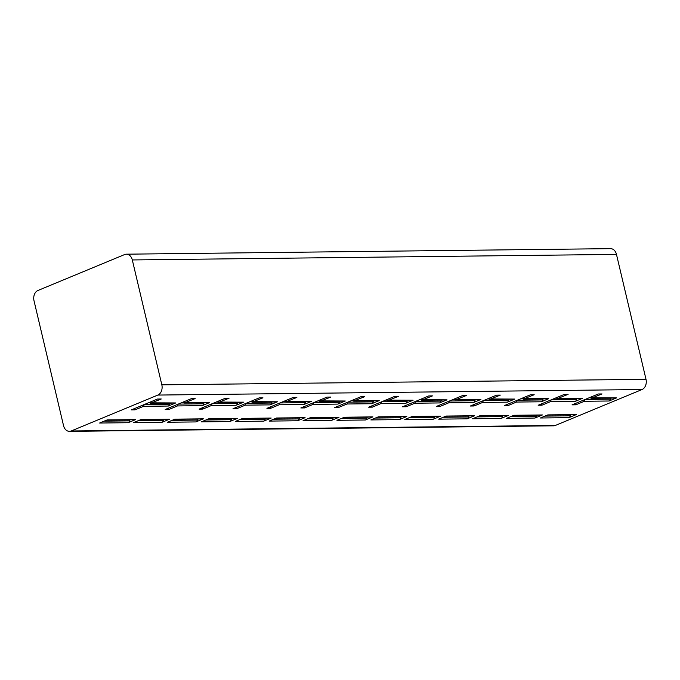 <?xml version="1.0" encoding="UTF-8"?>
<svg xmlns="http://www.w3.org/2000/svg" width="680" height="680" viewBox="0 0 680 680"><rect width="100%" height="100%" fill="white"/><g stroke="black" fill="none" stroke-linecap="round" stroke-linejoin="round"><path stroke-width="1.02" d="M132.311 259.947A8.168 6.112 -90.7 0 0 126.386 254.184A8.168 6.112 -90.7 0 0 124.635 254.55L37.978 290.471A8.168 6.112 -90.7 0 0 34 300.696L63.529 425.595A8.168 6.112 -90.7 0 0 69.445 431.35A8.168 6.112 -90.7 0 0 71.196 430.984L157.853 395.063A8.168 6.112 -90.7 0 0 161.831 384.837L132.311 259.947L616.471 254.405L646 379.304A8.168 6.112 89.3 0 1 642.022 389.529L555.365 425.45A8.168 6.112 89.3 0 1 553.613 425.816L69.445 431.35M126.386 254.184L610.555 248.65A8.168 6.112 89.3 0 1 616.471 254.405M576.334 414.57L547.851 414.894L540.387 417.988L568.871 417.664L576.334 414.57A3.068 2.295 -90.7 0 1 575.679 414.707L547.536 415.029M542.428 414.953L513.944 415.284L506.489 418.378L534.965 418.047L542.428 414.953A3.068 2.295 -90.7 0 1 541.773 415.098L513.63 415.412M508.521 415.344L480.046 415.667L472.583 418.761L501.058 418.438L508.521 415.344A3.068 2.295 -90.7 0 1 507.866 415.48L479.723 415.803M474.614 415.735L446.139 416.058L438.677 419.152L467.16 418.829L474.614 415.735A3.068 2.295 -90.7 0 1 473.96 415.871L445.817 416.194M440.716 416.118L412.233 416.449L404.77 419.534L433.253 419.212L440.716 416.118A3.068 2.295 -90.7 0 1 440.054 416.253L411.91 416.576M406.81 416.508L378.326 416.832L370.863 419.925L399.347 419.602L406.81 416.508A3.068 2.295 -90.7 0 1 406.147 416.644L378.003 416.967M372.903 416.891L344.42 417.223L336.957 420.317L365.44 419.985L372.903 416.891A3.068 2.295 -90.7 0 1 372.249 417.036L344.097 417.35M338.997 417.282L310.514 417.605L303.05 420.699L331.534 420.376L338.997 417.282A3.068 2.295 -90.7 0 1 338.342 417.418L310.199 417.741M305.091 417.673L276.607 417.996L269.152 421.09L297.627 420.767L305.091 417.673A3.068 2.295 -90.7 0 1 304.436 417.809L276.293 418.132M271.184 418.055L242.709 418.387L235.246 421.473L263.721 421.149L271.184 418.055A3.068 2.295 -90.7 0 1 270.529 418.192L242.386 418.514M237.277 418.447L208.803 418.769L201.339 421.863L229.823 421.541L237.277 418.447A3.068 2.295 -90.7 0 1 236.623 418.582L208.48 418.905M203.38 418.829L174.896 419.161L167.433 422.254L195.917 421.923L203.38 418.829A3.068 2.295 -90.7 0 1 202.716 418.974L174.573 419.288M169.473 419.22L140.989 419.543L133.526 422.637L162.01 422.314L169.473 419.22A3.068 2.295 -90.7 0 1 168.81 419.356L140.667 419.679M135.566 419.611L107.083 419.934L99.62 423.028L128.103 422.705L135.566 419.611A3.068 2.295 -90.7 0 1 134.912 419.747L106.76 420.07M585.063 399.449L584.315 401.285L575.798 404.812L572.067 404.855L598.281 393.992L602.012 393.95L591.056 398.344M584.315 401.285L609.067 400.996L616.531 397.902A3.068 2.295 -90.7 0 1 615.876 398.046L591.277 398.327M551.157 399.84L550.409 401.668L541.892 405.203L538.16 405.246L564.375 394.375L568.106 394.332L557.149 398.726M550.409 401.668L575.161 401.387L582.624 398.293A3.068 2.295 -90.7 0 1 581.969 398.429L557.37 398.709M523.243 399.118L534.2 394.723L530.476 394.765L504.254 405.628L507.986 405.586L516.511 402.058L541.255 401.778L548.717 398.684A3.068 2.295 -90.7 0 1 548.063 398.82L523.464 399.1M489.337 399.508L500.293 395.114L496.57 395.156L470.356 406.019L474.079 405.977L482.604 402.441L507.356 402.161L514.811 399.067A3.068 2.295 -90.7 0 1 514.156 399.202L489.558 399.483M455.43 399.891L466.395 395.497L462.663 395.539L436.45 406.411L440.173 406.368L448.698 402.832L473.45 402.551L480.913 399.457A3.068 2.295 -90.7 0 1 480.25 399.594L455.651 399.874M421.524 400.282L432.488 395.887L428.757 395.93L402.543 406.793L406.274 406.75L414.791 403.223L439.543 402.934L447.006 399.849A3.068 2.295 -90.7 0 1 446.344 399.984L421.753 400.265M387.625 400.664L398.582 396.27L394.85 396.312L368.637 407.184L372.368 407.142L380.885 403.605L405.637 403.325L413.1 400.231A3.068 2.295 -90.7 0 1 412.445 400.367L387.846 400.648M353.719 401.055L364.675 396.661L360.944 396.703L334.73 407.567L338.462 407.524L346.978 403.997L371.73 403.716L379.194 400.622A3.068 2.295 -90.7 0 1 378.539 400.758L353.94 401.038M319.812 401.447L330.769 397.052L327.037 397.094L300.824 407.957L304.555 407.915L313.072 404.387L337.824 404.099L345.287 401.004A3.068 2.295 -90.7 0 1 344.632 401.14L320.034 401.429M285.906 401.829L296.863 397.434L293.139 397.477L266.917 408.349L270.649 408.306L279.174 404.77L303.918 404.49L311.38 401.396A3.068 2.295 -90.7 0 1 310.726 401.531L286.127 401.812M252 402.22L262.956 397.825L259.233 397.868L233.019 408.731L236.742 408.688L245.268 405.161L270.019 404.872L277.474 401.786A3.068 2.295 -90.7 0 1 276.82 401.923L252.221 402.203M218.093 402.611L229.058 398.208L225.326 398.25L199.112 409.122L202.835 409.079L211.361 405.543L236.113 405.263L243.576 402.169A3.068 2.295 -90.7 0 1 242.913 402.305L218.314 402.585M184.186 402.993L195.151 398.599L191.42 398.642L165.206 409.504L168.938 409.462L177.454 405.934L202.206 405.654L209.669 402.56A3.068 2.295 -90.7 0 1 209.006 402.696L184.416 402.976M150.288 403.385L161.245 398.99L157.513 399.032L131.299 409.896L135.031 409.853L143.548 406.325L168.3 406.036L175.763 402.942A3.068 2.295 -90.7 0 1 175.108 403.078L150.51 403.368M568.871 417.664A3.068 2.295 -90.7 0 0 570.325 415.82A3.579 2.677 89.3 0 1 570.792 414.757M609.067 400.996A3.068 2.295 -90.7 0 0 610.521 399.16A3.579 2.677 89.3 0 1 610.988 398.098M575.798 404.812L574.829 403.707M616.531 397.902L589.084 397.783M534.965 418.047A3.068 2.295 -90.7 0 0 536.427 416.211A3.579 2.677 89.3 0 1 536.885 415.149M575.161 401.387A3.068 2.295 -90.7 0 0 576.623 399.551A3.579 2.677 89.3 0 1 577.082 398.488M541.892 405.203L540.932 404.099M582.624 398.293L555.178 398.174M501.058 418.438A3.068 2.295 -90.7 0 0 502.52 416.594A3.579 2.677 89.3 0 1 502.988 415.539M541.255 401.778A3.068 2.295 -90.7 0 0 542.716 399.933A3.579 2.677 89.3 0 1 543.184 398.871M507.986 405.586L507.025 404.49M548.717 398.684L521.271 398.556M517.25 400.223L516.511 402.058M467.16 418.829A3.068 2.295 -90.7 0 0 468.613 416.984A3.579 2.677 89.3 0 1 469.081 415.922M507.356 402.161A3.068 2.295 -90.7 0 0 508.81 400.325A3.579 2.677 89.3 0 1 509.277 399.262M474.079 405.977L473.118 404.872M514.811 399.067L487.364 398.947M483.344 400.613L482.604 402.441M433.253 419.212A3.068 2.295 -90.7 0 0 434.707 417.375A3.579 2.677 89.3 0 1 435.175 416.313M473.45 402.551A3.068 2.295 -90.7 0 0 474.904 400.707A3.579 2.677 89.3 0 1 475.371 399.653M440.173 406.368L439.212 405.263M480.913 399.457L453.458 399.339M449.438 401.004L448.698 402.832M399.347 419.602A3.068 2.295 -90.7 0 0 400.8 417.758A3.579 2.677 89.3 0 1 401.268 416.695M439.543 402.934A3.068 2.295 -90.7 0 0 440.997 401.098A3.579 2.677 89.3 0 1 441.464 400.036M406.274 406.75L405.305 405.646M447.006 399.849L419.551 399.721M415.539 401.387L414.791 403.223M365.44 419.985A3.068 2.295 -90.7 0 0 366.894 418.149A3.579 2.677 89.3 0 1 367.361 417.087M405.637 403.325A3.068 2.295 -90.7 0 0 407.091 401.489A3.579 2.677 89.3 0 1 407.558 400.426M372.368 407.142L371.399 406.036M413.1 400.231L385.645 400.112M381.633 401.778L380.885 403.605M331.534 420.376A3.068 2.295 -90.7 0 0 332.988 418.54A3.579 2.677 89.3 0 1 333.455 417.477M371.73 403.716A3.068 2.295 -90.7 0 0 373.184 401.872A3.579 2.677 89.3 0 1 373.651 400.809M338.462 407.524L337.493 406.427M379.194 400.622L351.747 400.495M347.726 402.161L346.978 403.997M297.627 420.767A3.068 2.295 -90.7 0 0 299.089 418.923A3.579 2.677 89.3 0 1 299.548 417.86M337.824 404.099A3.068 2.295 -90.7 0 0 339.286 402.262A3.579 2.677 89.3 0 1 339.745 401.2M304.555 407.915L303.594 406.81M345.287 401.004L317.841 400.885M313.82 402.551L313.072 404.387M263.721 421.149A3.068 2.295 -90.7 0 0 265.183 419.313A3.579 2.677 89.3 0 1 265.65 418.251M303.918 404.49A3.068 2.295 -90.7 0 0 305.379 402.645A3.579 2.677 89.3 0 1 305.847 401.591M270.649 408.306L269.688 407.201M311.38 401.396L283.934 401.276M279.913 402.942L279.174 404.77M229.823 421.541A3.068 2.295 -90.7 0 0 231.276 419.696A3.579 2.677 89.3 0 1 231.744 418.642M270.019 404.872A3.068 2.295 -90.7 0 0 271.473 403.036A3.579 2.677 89.3 0 1 271.94 401.974M236.742 408.688L235.781 407.583M277.474 401.786L250.027 401.659M246.007 403.325L245.268 405.161M195.917 421.923A3.068 2.295 -90.7 0 0 197.37 420.087A3.579 2.677 89.3 0 1 197.838 419.024M236.113 405.263A3.068 2.295 -90.7 0 0 237.566 403.427A3.579 2.677 89.3 0 1 238.034 402.365M202.835 409.079L201.875 407.975M243.576 402.169L216.121 402.05M212.1 403.716L211.361 405.543M162.01 422.314A3.068 2.295 -90.7 0 0 163.464 420.478A3.579 2.677 89.3 0 1 163.931 419.416M202.206 405.654A3.068 2.295 -90.7 0 0 203.66 403.809A3.579 2.677 89.3 0 1 204.127 402.747M168.938 409.462L167.969 408.365M209.669 402.56L182.214 402.441M178.202 404.099L177.454 405.934M128.103 422.705A3.068 2.295 -90.7 0 0 129.557 420.861A3.579 2.677 89.3 0 1 130.024 419.798M168.3 406.036A3.068 2.295 -90.7 0 0 169.754 404.2A3.579 2.677 89.3 0 1 170.221 403.138M135.031 409.853L134.062 408.748M175.763 402.942L148.308 402.824M144.296 404.49L143.548 406.325M555.365 425.45L71.196 430.984M642.022 389.529L157.853 395.063M646 379.304L161.831 384.837M570.325 415.82L544.918 416.109M610.521 399.16L585.115 399.449M536.427 416.211L511.012 416.5M576.623 399.551L551.208 399.84M502.52 416.594L477.105 416.891M542.716 399.933L517.302 400.223M468.613 416.984L443.198 417.274M508.81 400.325L483.395 400.613M434.707 417.375L409.292 417.664M474.904 400.707L449.488 401.004M400.8 417.758L375.385 418.047M440.997 401.098L415.582 401.387M366.894 418.149L341.479 418.438M407.091 401.489L381.675 401.778M332.988 418.54L307.581 418.829M373.184 401.872L347.777 402.161M299.089 418.923L273.675 419.212M339.286 402.262L313.871 402.551M265.183 419.313L239.768 419.602M305.379 402.645L279.964 402.942M231.276 419.696L205.862 419.993M271.473 403.036L246.058 403.325M197.37 420.087L171.955 420.376M237.566 403.427L212.151 403.716M163.464 420.478L138.048 420.767M203.66 403.809L178.245 404.099M129.557 420.861L104.142 421.149M169.754 404.2L144.339 404.49"/></g></svg>
